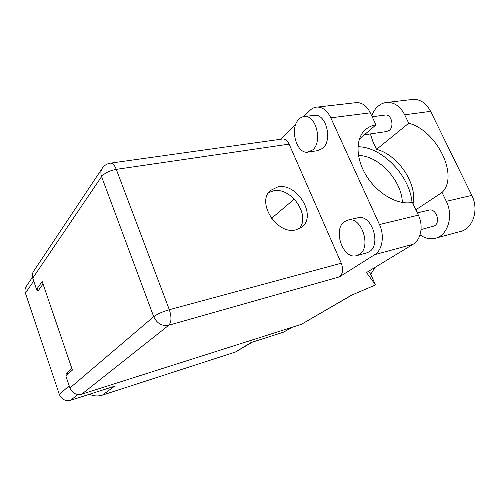 <?xml version="1.0" encoding="UTF-8"?>
<svg xmlns="http://www.w3.org/2000/svg" width="500" height="500" viewBox="0 0 500 500"><rect width="100%" height="100%" fill="white"/><g stroke="black" fill="none" stroke-linecap="round" stroke-linejoin="round"><path stroke-width="0.75" d="M37.206 289.262L37.862 291.206L43.044 284.019M33.719 281.05L25.419 293.131L59.294 394.35L69.188 385.825M71.819 368.363L65.856 373.844L66.425 375.513M77.838 394.519L70.669 400.269L114.537 386.231L102.463 395.094L235.431 352.019L251.012 342.569L283.625 332.131L291.619 327.438M252.387 342.131L235.431 352.019M102.463 395.094C98.112 396.438 93.75 396.169 89.388 394.281M65.856 373.844L69.438 372.775M292.15 327.275L283.625 332.131M25.419 293.131C24.656 290.675 24.95 288.419 26.306 286.369L32.481 277.225M70.669 400.269C65.362 401.388 61.569 399.412 59.294 394.35M413.062 203.825C417.5 183.75 397.85 154.669 376.544 149.362L372.788 141.312L370.394 133.931M371.694 115.763C373.137 111.925 375.2 108.8 377.875 106.4C380.8 103.837 384.062 102.494 387.663 102.375C394.762 102.506 400.438 106.65 404.681 114.8L408.738 123.225L376.544 149.362M359.231 254.488C371.681 247.656 361.875 216.669 348.381 219.956L344.575 221.556C332.531 229.275 342.738 259.394 356.269 255.725L359.231 254.488M357.131 255.494L366.094 253.1L369.075 251.863C381.625 245.044 371.881 214.375 358.3 217.681L357.169 217.938M312.694 149.925C322.575 142.081 316.269 115.344 304.806 116.494C302.65 116.556 300.712 117.438 298.988 119.138C289.413 127.775 296.137 153.688 307.594 152.213L312.694 149.925M308.962 152L317.519 150.662L322.656 148.381C332.631 140.581 326.394 114.106 314.85 115.269L313.263 115.463M277.675 186.975L270.725 190.319C255.763 201.831 277.106 235.413 296.025 229.819L301.556 227.256C317.525 216.256 297.175 182.281 277.675 186.975M268.712 192.575L273.331 190.894C291.156 186.562 311.169 215.781 299.113 228.75M384.719 115.113L385.513 115.013C391.512 114.35 394.475 126.587 389.244 130.412L386.456 131.562L364.331 134.825M428.631 210.194L429.181 210.062C436.219 208.306 440.925 222.431 434.438 225.894L421.05 229.569M374.744 254.644L339.4 276.881L168.806 325.213L81.731 394.175L301.3 324.363L351.138 295.369L375.5 284.938L366.512 272.538L413.175 244.231L374.744 254.644C382.344 250.231 384.762 235.681 379.462 224.55L418.387 215.15C423.612 225.8 420.969 239.856 413.175 244.231M354.738 102.8L356.869 102.556C362.45 102.725 366.931 106.144 370.312 112.825L330.812 117.819L379.462 224.55M330.812 117.819C327.4 110.856 322.956 107.275 317.494 107.062C314.669 107.119 312.125 108.256 309.869 110.481L303.738 116.587M295.65 124.65L281.056 139.194M282.137 139.044L282.881 138.938C285.413 138.963 287.488 140.694 289.106 144.119L341.281 263.206C343.488 269.394 342.863 273.95 339.4 276.881M370.312 112.825L375.969 124.869L359.344 139.1M368.681 271.219L370.681 274.35L375.087 267.337M370.737 274.262L375.5 284.938M375.969 124.869C371.994 125.494 368.556 127.031 365.65 129.475C355.288 138.106 355.412 158.631 366.756 176.388C378 194.188 398.25 205.487 412.381 202.375L418.387 215.15M81.731 394.175C76.244 395.319 72.306 393.25 69.919 387.975L153.706 316.669L101.575 176.612L32.744 278.163L36.55 289.413L39.669 288.7M36.55 289.413L42.188 281.506L72.406 370.075L65.869 376.019L69.919 387.975M352.119 294.95L301.3 324.363M32.744 278.163C31.95 275.644 32.231 273.337 33.6 271.25L102.2 168.325M271.456 218.406L294.337 199.031M412.013 202.45C409.837 175.637 381.9 146.694 357.925 146.744M358.45 155.519C378.475 155.381 401.794 180.431 402.344 202.488M410.869 99.637L413.55 99.319C420.712 99.419 426.4 103.431 430.613 111.35L471.8 195.387C479.381 209.913 472.638 229.356 459.906 231.6L436.144 238.038M415.856 209.769L442.038 192.475L446.306 201.344C453.969 216.325 447.413 236.231 434.787 238.4C429.688 239.431 424.775 238.244 420.044 234.85M442.038 192.475C459.294 175.969 436.769 130.456 408.738 123.225M289.106 144.119L116.281 169.363L169.325 309.706L341.281 263.206M168.806 325.213C171.5 322.169 171.675 317 169.325 309.706C162.438 311.737 157.231 314.062 153.706 316.669C157 323.506 162.031 326.356 168.806 325.213M282.881 138.938L110.731 163.106C107.175 163.575 104.362 165.263 102.312 168.162C100.712 170.619 100.463 173.438 101.575 176.612C104.562 173.094 109.462 170.675 116.281 169.363C114.669 165.338 112.819 163.256 110.731 163.106L110.15 163.181M446.306 201.344L471.8 195.387M404.681 114.8L430.613 111.35M348.381 219.956L358.3 217.681M304.806 116.494L314.85 115.269M385.513 115.013L372.163 116.756M429.181 210.062L417.325 212.894M356.869 102.556L317.494 107.062M387.663 102.375L413.55 99.319"/></g></svg>
